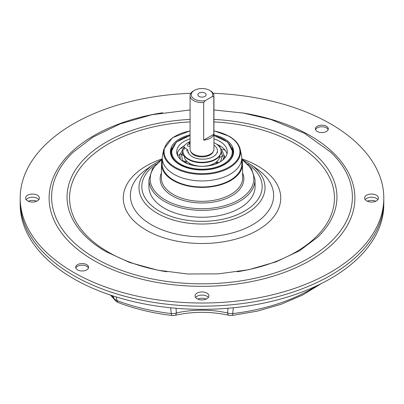 <?xml version="1.0" encoding="UTF-8"?>
<svg xmlns="http://www.w3.org/2000/svg" width="404" height="404" viewBox="0 0 404 404"><rect width="100%" height="100%" fill="white"/><g stroke="black" fill="none" stroke-linecap="round" stroke-linejoin="round"><path stroke-width="0.61" d="M190.829 93.294A181.8 104.959 0 0 0 20.2 198.056A181.8 104.959 0 0 0 73.447 272.276A181.8 104.959 0 0 0 271.574 295.031A181.8 104.959 0 0 0 383.8 198.056A181.8 104.959 0 0 0 213.171 93.294M20.2 198.056L20.2 201.212A181.8 104.959 0 0 0 73.447 275.432A181.8 104.959 0 0 0 271.574 298.187A181.8 104.959 0 0 0 383.8 201.212L383.8 204.389A181.8 104.959 0 0 1 271.574 301.359A181.8 104.959 0 0 1 73.447 278.609A181.8 104.959 0 0 1 20.2 204.389L20.2 201.212A181.8 104.959 0 0 0 73.447 275.432A181.8 104.959 0 0 0 271.574 298.187A181.8 104.959 0 0 0 383.8 201.212L383.8 198.056M377.871 199.637A6.918 3.995 0 0 0 371.513 197.218A6.918 3.995 0 0 0 365.155 199.637A6.918 3.995 180 0 1 376.407 198.389A6.918 3.995 180 0 1 377.871 199.637M366.62 200.884A6.918 3.995 0 0 0 374.16 201.748A6.918 3.995 0 0 0 378.432 198.056A6.918 3.995 0 0 0 371.513 194.061A6.918 3.995 0 0 0 364.595 198.056A6.918 3.995 0 0 0 366.62 200.884M208.358 297.501A6.918 3.995 0 0 0 202 295.087A6.918 3.995 0 0 0 195.642 297.501A6.918 3.995 180 0 1 206.893 296.258A6.918 3.995 180 0 1 208.358 297.501M197.107 298.748A6.918 3.995 0 0 0 204.646 299.616A6.918 3.995 0 0 0 208.918 295.925A6.918 3.995 0 0 0 202 291.93A6.918 3.995 0 0 0 195.082 295.925A6.918 3.995 0 0 0 197.107 298.748M38.845 199.637A6.918 3.995 0 0 0 32.487 197.218A6.918 3.995 0 0 0 26.129 199.637A6.918 3.995 180 0 1 37.38 198.389A6.918 3.995 180 0 1 38.845 199.637M27.593 200.884A6.918 3.995 0 0 0 35.133 201.748A6.918 3.995 0 0 0 39.405 198.056A6.918 3.995 0 0 0 32.487 194.061A6.918 3.995 0 0 0 25.568 198.056A6.918 3.995 0 0 0 27.593 200.884M88.425 268.069A6.444 3.717 0 0 0 82.138 265.16A6.444 3.717 0 0 0 75.851 268.069M77.583 269.892A6.444 3.717 0 0 0 84.603 270.695A6.444 3.717 0 0 0 88.577 267.261A6.444 3.717 0 0 0 82.138 263.539A6.444 3.717 0 0 0 75.694 267.261A6.444 3.717 0 0 0 77.583 269.892M328.149 129.664A6.444 3.717 0 0 0 321.862 126.755A6.444 3.717 0 0 0 315.575 129.664M317.307 131.487A6.444 3.717 0 0 0 324.331 132.29A6.444 3.717 0 0 0 328.306 128.856A6.444 3.717 0 0 0 321.862 125.134A6.444 3.717 0 0 0 315.423 128.856A6.444 3.717 0 0 0 317.307 131.487M164.463 208.277A53.086 30.648 0 0 0 222.468 214.883A53.086 30.648 0 0 0 255.086 186.416L255.01 179.588A53.01 30.608 180 0 1 222.437 208.015A53.01 30.608 180 0 1 164.514 201.419A53.01 30.608 180 0 1 148.99 179.588L148.914 186.416A53.086 30.648 0 0 0 164.463 208.277M171.927 147.834A31.017 17.907 0 0 0 170.983 152.222C171.579 160.019 178.336 165.539 191.243 168.771C200.46 170.599 209.312 170.14 217.806 167.397C227.649 163.756 232.719 158.696 233.017 152.222A31.017 17.907 0 0 0 232.073 147.834M163.777 149.364L162.529 155.106A39.784 22.967 0 0 0 162.216 157.969A39.784 22.967 0 0 0 173.866 174.21A39.784 22.967 0 0 0 217.226 179.189A39.784 22.967 0 0 0 241.784 157.969A39.784 22.967 0 0 0 241.471 155.106L240.223 149.364A38.526 22.24 180 0 1 218.938 172.114A38.526 22.24 180 0 1 174.76 167.862A38.526 22.24 180 0 1 163.777 149.364L172.351 137.825L190.072 130.82M162.216 157.969L162.216 164.004A39.784 22.967 0 0 0 173.866 180.25A39.784 22.967 0 0 0 217.226 185.229A39.784 22.967 0 0 0 241.784 164.004L241.784 157.969M162.216 159.565A40.521 23.392 0 0 0 161.479 163.862A40.521 23.392 0 0 0 202 187.4A40.521 23.392 0 0 0 242.521 163.862A40.521 23.392 0 0 0 241.784 159.565M367.292 201.222A6.918 3.995 180 0 1 375.735 201.222M28.265 201.222A6.918 3.995 180 0 1 36.708 201.222M197.778 299.091A6.918 3.995 180 0 1 206.222 299.091M233.325 307.782L232.734 313.565A9.307 7.393 -173.9 0 1 227.634 313.009L227.972 308.272M176.028 308.272L176.366 313.009A69.165 39.93 180 0 1 227.634 313.009A9.307 2.818 -77 0 0 228.876 315.292A9.307 9.307 0 0 0 232.053 315.463A9.307 1.515 83.3 0 0 232.734 313.565A153.914 88.86 0 0 0 316.276 286.022M116.094 296.895L117.089 300.611A153.914 88.86 0 0 0 171.266 313.565A9.307 1.515 -83.3 0 0 171.947 315.463A9.307 9.307 0 0 0 175.124 315.292A9.307 2.818 -103 0 0 176.366 313.009A9.307 7.393 -6.1 0 1 171.266 313.565L170.675 307.782M110.494 295.087L114.509 299.566A9.307 9.307 0 0 0 118.655 302.707A9.307 4.192 110.9 0 1 117.089 300.611A9.307 7.075 165.1 0 1 113.716 298.026L113.15 295.96M114.509 299.566A9.307 6.979 -36.6 0 1 113.716 298.026A69.165 39.93 180 0 0 111.615 295.46M182.916 151.081L182.118 154.894M181.492 154.883L181.553 154.767A5.727 5.727 0 0 1 184.345 156.096A17.655 10.191 0 0 0 184.35 156.404L184.461 157.262A17.655 10.191 0 0 0 187.431 161.863A5.727 5.727 0 0 0 185.153 161.241M186.219 161.403A5.727 5.727 0 0 0 186.284 160.933L186.294 160.767M190.026 164.595A5.727 5.727 0 0 0 189.022 163.075L188.855 162.913M194.849 165.428A17.655 10.191 0 0 1 190.86 164.014A17.655 10.191 0 0 1 189.516 163.312A17.655 10.191 0 0 1 188.325 162.554L187.431 161.863M196.576 165.807A17.655 10.191 0 0 0 204.899 166.16M213.812 163.686L213.575 163.847A5.727 5.727 0 0 0 212.484 165.019M206.787 165.918A17.655 10.191 0 0 0 213.14 164.014A17.655 10.191 0 0 0 213.943 163.615L214.776 163.095A5.727 5.727 0 0 1 216.978 162.57M215.024 162.989A17.655 10.191 0 0 0 219.079 158.691L219.397 157.848A17.655 10.191 0 0 0 219.655 156.106L219.655 155.919M217.347 161.146L217.322 161.282A5.727 5.727 0 0 0 217.261 162.443M222.382 156.101L221.044 150.53M220.953 149.945L222.427 155.994M222.912 159.944L224.402 156.025A6.297 6.297 0 0 0 222.498 155.883L220.438 161.726M219.327 162.368A6.297 6.297 0 0 0 218.867 162.221L214.388 164.463M207.727 165.953L205.333 166.206M196.182 165.943L192.961 165.367M187.779 163.807L183.704 160.757A6.297 6.297 0 0 0 182.558 161.07M182.618 161.05L181.482 154.591L181.588 154.192L181.845 154.823M182.007 154.863L182.967 150.434M181.588 154.192A6.297 6.297 0 0 0 179.669 154.177L180.381 159.307M183.936 147.374L180.245 154.121M224.311 156.005L221.473 148.93A6.297 6.297 0 0 0 220.705 149.056M224.402 156.025L224.427 156.621M179.573 154.606L180.224 159.156M184.461 145.586A25.29 14.6 0 0 0 180.245 148.662L179.391 149.566A25.29 14.6 0 0 0 176.997 153.919M220.488 148.51A5.727 5.727 0 0 0 218.049 144.839L217.206 144.374A5.727 5.727 0 0 0 216.584 144.137M227.003 153.919A25.29 14.6 0 0 0 225.993 151.49L225.366 150.525A25.29 14.6 0 0 0 217.963 144.784A25.29 14.6 0 0 0 217.862 144.733M223.18 159.711L224.387 156.611A5.727 5.727 0 0 1 225.558 157.045M190.072 138.86A25.29 14.6 0 0 0 176.71 151.732A25.29 14.6 0 0 0 184.118 162.06A25.29 14.6 0 0 0 211.676 165.221A25.29 14.6 0 0 0 227.29 151.732A25.29 14.6 0 0 0 213.928 138.86M213.928 142.642A19.089 11.019 180 0 1 221.089 151.248A19.089 11.019 180 0 1 215.499 159.04A19.089 11.019 180 0 1 194.698 161.428A19.089 11.019 180 0 1 182.911 151.248A19.089 11.019 180 0 1 184.229 147.228M188.966 143.198A19.089 11.019 180 0 1 189.794 142.774M221.089 151.248L221.089 151.732A19.089 11.019 180 0 1 215.499 159.524A19.089 11.019 180 0 1 194.698 161.913A19.089 11.019 180 0 1 182.911 151.732L182.911 151.248M203.687 140.122A11.928 6.888 0 0 0 213.807 134.279L203.687 140.122L203.687 102.525A11.928 6.888 180 0 1 190.072 95.708A11.928 6.888 180 0 1 193.567 90.839L194.41 90.35A10.736 6.196 0 0 0 192.834 97.96A10.736 6.196 0 0 0 205.272 100.636L203.687 102.525M204.924 93.046A4.131 2.384 0 0 0 199.657 92.768A4.131 2.384 0 0 0 198.228 95.708A4.131 2.384 0 0 0 202 97.122A4.131 2.384 0 0 0 205.772 95.708A4.131 2.384 0 0 0 204.924 93.046M212.226 96.622A10.736 6.196 0 0 0 209.59 90.35L210.434 90.839A11.928 6.888 180 0 1 213.928 95.708A11.928 6.888 180 0 1 213.807 96.682L212.226 96.622L205.272 100.636M209.59 90.35A10.736 6.196 0 0 0 194.41 90.35M213.807 134.279L213.807 96.682M213.928 95.708L213.928 149.278A11.928 6.888 180 0 1 203.687 156.096A11.928 6.888 180 0 1 190.072 149.278L190.072 95.708M188.764 143.087L188.764 142.142L190.072 142.945M190.072 143.799L187.921 142.632A19.326 11.155 0 0 0 184.113 146.046A2.384 1.379 0 0 0 183.936 146.566A2.384 1.379 0 0 0 184.431 147.409L186.931 149.288A5.292 3.055 180 0 1 188.022 151.03A14.716 8.499 0 0 0 203.02 159.186A14.716 8.499 0 0 0 217.443 150.692A14.716 8.499 0 0 0 213.928 145.182M190.072 144.379A1.788 1.035 0 0 0 188.219 144.309A1.788 1.035 0 0 0 187.254 145.228A1.788 1.035 0 0 0 187.779 145.96A1.788 1.035 0 0 0 190.072 146.071M213.201 151.646A11.453 6.61 180 0 1 202 156.883A11.453 6.61 180 0 1 190.799 151.646M190.072 141.496A19.326 11.155 0 0 0 188.764 142.142M156.186 164.075A60.176 34.744 0 0 0 159.449 211.171A60.176 34.744 0 0 0 242.819 212.13A60.176 34.744 0 0 0 247.814 164.075M161.095 159.944L153.313 164.539A63.019 36.38 0 0 0 157.439 213.363A63.019 36.38 0 0 0 244.334 214.59A63.019 36.38 0 0 0 250.687 164.539L242.905 159.944M153.313 164.539L146.657 169.215A71.629 41.354 0 0 0 151.349 224.715A71.629 41.354 0 0 0 250.121 226.104A71.629 41.354 0 0 0 257.343 169.215L250.687 164.539M162.216 158.833A78.735 45.455 0 0 0 146.329 230.199A78.735 45.455 0 0 0 264.317 225.841A78.735 45.455 0 0 0 241.784 158.833M190.072 121.897A132.451 76.472 0 0 0 77.472 172.008A132.451 76.472 0 0 0 108.343 252.131A132.451 76.472 0 0 0 166.827 271.781M237.198 271.776A132.451 76.472 0 0 0 333.921 191.233A132.451 76.472 0 0 0 213.928 121.897M190.072 119.402A134.956 77.916 0 0 0 86.31 237.138C91.708 242.334 98.238 247.152 105.888 251.586L129.689 262.499L157.434 270.13L187.597 273.993L218.534 273.851L248.576 269.721L276.104 261.843L299.586 250.722L317.69 237.138A134.956 77.916 0 0 0 213.928 119.402M190.072 109.969L151.758 114.751L120.109 123.902L92.784 137.219L73.084 152.308A150.389 86.825 0 0 0 95.662 258.409A150.389 86.825 0 0 0 294.582 265.438A150.389 86.825 0 0 0 330.916 152.308L304.51 133.33L270.847 119.468L243.173 113.054L213.928 109.964M162.64 112.761A152.894 88.274 0 0 0 54.343 175.149A152.894 88.274 0 0 0 93.89 260.474A152.894 88.274 0 0 0 334.477 242.127A152.894 88.274 0 0 0 241.314 112.751M162.186 159.666A51.818 29.916 0 0 0 166.483 200.596A51.818 29.916 0 0 0 237.517 200.596A51.818 29.916 0 0 0 241.814 159.666M213.928 134.83A31.613 18.251 180 0 1 224.351 138.83A31.613 18.251 180 0 1 221.195 166.236A31.613 18.251 180 0 1 174.563 160.797A31.613 18.251 180 0 1 190.072 134.83M190.072 130.941A37.936 21.902 0 0 0 168.266 161.752A37.936 21.902 0 0 0 224.356 169.428A37.936 21.902 0 0 0 228.826 136.244A37.936 21.902 0 0 0 213.928 130.941M161.479 163.862L161.332 177.699A40.668 23.477 0 0 0 202 201.323A40.668 23.477 0 0 0 242.668 177.699L242.521 163.862M242.617 172.963A41.859 24.169 180 0 1 202 202.98A41.859 24.169 180 0 1 161.383 172.963M190.072 135.653A30.3 17.493 0 0 0 180.573 164.105A30.3 17.493 0 0 0 227.093 161.539A30.3 17.493 0 0 0 213.928 135.653M188.022 152.975L188.022 151.03M186.931 151.237L186.931 149.288M184.431 149.354L184.431 147.409M255.01 179.588L251.5 168.599L241.784 159.176M148.99 179.588L152.5 168.599L162.216 159.176M240.223 149.364C239.011 144.223 235.31 139.84 229.124 136.219L213.928 130.82M175.124 315.292C193.041 311.332 210.959 311.332 228.876 315.292M171.947 315.463C152.848 313.201 135.082 308.949 118.655 302.707M321.347 283.568L302.768 294.955L281.28 304.207L257.479 311.1L232.053 315.463M197.142 166.064A5.727 5.727 0 0 0 194.162 165.423M207.227 165.953A5.727 5.727 0 0 0 204.611 166.256M222.23 156.484A5.727 5.727 0 0 0 219.453 157.651M179.573 154.772A5.727 5.727 0 0 0 177.583 155.535M182.714 147.874A5.727 5.727 0 0 0 180.27 148.637M177.563 152.343A5.727 5.727 0 0 0 177.74 155.439M225.306 150.434A5.727 5.727 0 0 0 222.69 149.495M233.017 152.268L227.735 142.122L213.928 135.502M190.072 135.502L176.265 142.122L170.983 152.268M217.443 152.641L217.443 150.692M183.936 147.687L183.936 146.566"/></g></svg>
